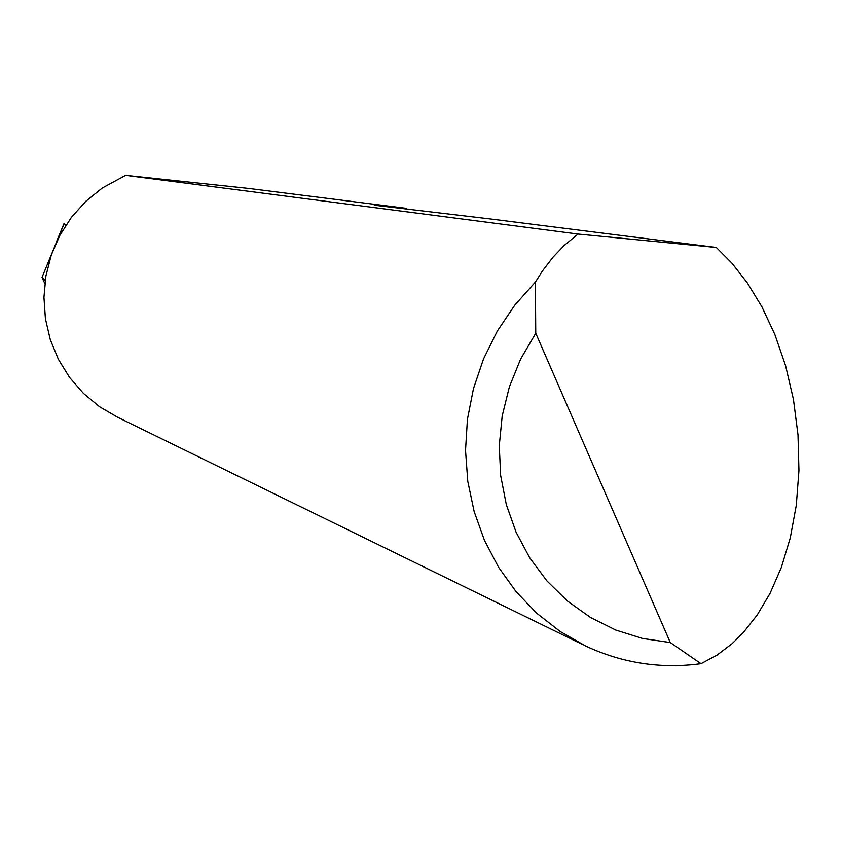 <?xml version="1.0" encoding="UTF-8"?>
<svg xmlns="http://www.w3.org/2000/svg" width="841" height="841" viewBox="0 0 841 841"><rect width="100%" height="100%" fill="white"/><g stroke="black" fill="none" stroke-linecap="round" stroke-linejoin="round"><path stroke-width="1.26" d="M65.703 225.472L64.263 223.307L42.05 277.278L44.815 283.617M578.051 234.05L716.322 247.475L732.059 263.328L747.46 283.102L761.957 306.912L774.897 334.613L785.599 365.74L793.462 399.507L798.004 434.871L798.95 470.571L796.29 505.325L790.267 537.935L781.342 567.465L770.093 593.273L757.163 615.044L743.171 632.747L732.059 643.712L717.026 655.118L700.995 663.686C660.879 669.079 622.487 663.202 585.799 646.088L560.201 631.517L536.831 613.299L516.164 591.759L498.597 567.307L484.49 540.406L474.156 511.57L467.785 481.367L465.525 450.377L467.438 419.228L473.483 388.542L483.533 358.907L497.399 330.923L514.797 305.136L535.391 282.061L542.529 270.865L552.884 257.346L564.048 245.572L578.051 234.05L125.624 175.349L248.484 188.426L406.14 208.326L407.244 209.125M716.322 247.475L491.375 219.091L374.277 205.225L406.14 208.326M582.161 644.311L117.751 417.315L99.606 406.76L83.385 393.325L69.519 377.367L58.386 359.307L50.271 339.596L45.414 318.76L43.942 297.367L45.908 275.964L51.259 255.117L59.837 235.406L71.432 217.335L85.729 201.388L102.329 187.985L125.624 175.349M45.193 280.568L42.05 277.278M535.391 282.061L535.759 333.225L670.298 642.556L700.995 663.686M535.759 333.225L520.663 359.002L509.394 386.776L502.203 415.896L499.27 445.688L500.647 475.459L506.293 504.526L516.08 532.216L529.756 557.898L547.007 581.005L567.412 601L590.498 617.462L615.728 630.035L642.535 638.456L670.298 642.556M56.852 240.883L64.158 223.254"/></g></svg>
